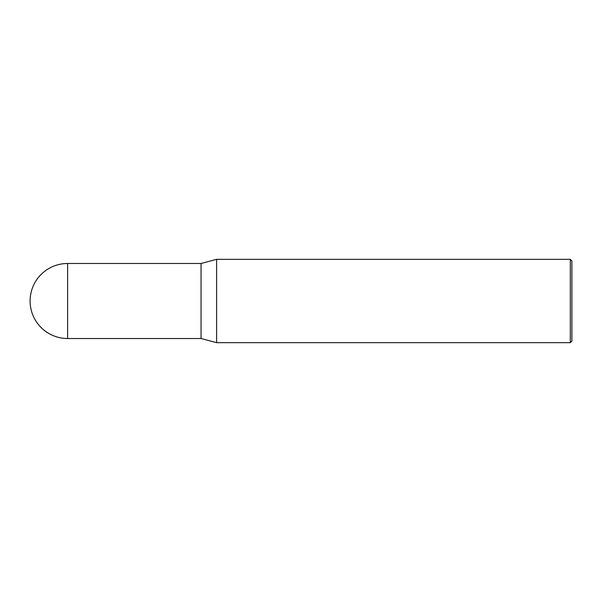 <?xml version="1.0" encoding="UTF-8"?>
<svg xmlns="http://www.w3.org/2000/svg" width="602" height="602" viewBox="0 0 602 602"><rect width="100%" height="100%" fill="white"/><g stroke="black" fill="none" stroke-linecap="round" stroke-linejoin="round"><path stroke-width="0.9" d="M67.612 338.512L67.612 263.488A37.512 37.512 0 0 0 30.1 301A37.512 37.512 0 0 0 67.612 338.512L201.06 338.512L216.607 342.673L570.312 342.673L570.312 259.327L571.9 260.914L571.9 341.086L570.312 342.673M67.612 263.488L201.06 263.488L216.607 259.327L216.607 342.673M216.607 259.327L570.312 259.327M201.06 263.488L201.06 338.512"/></g></svg>
